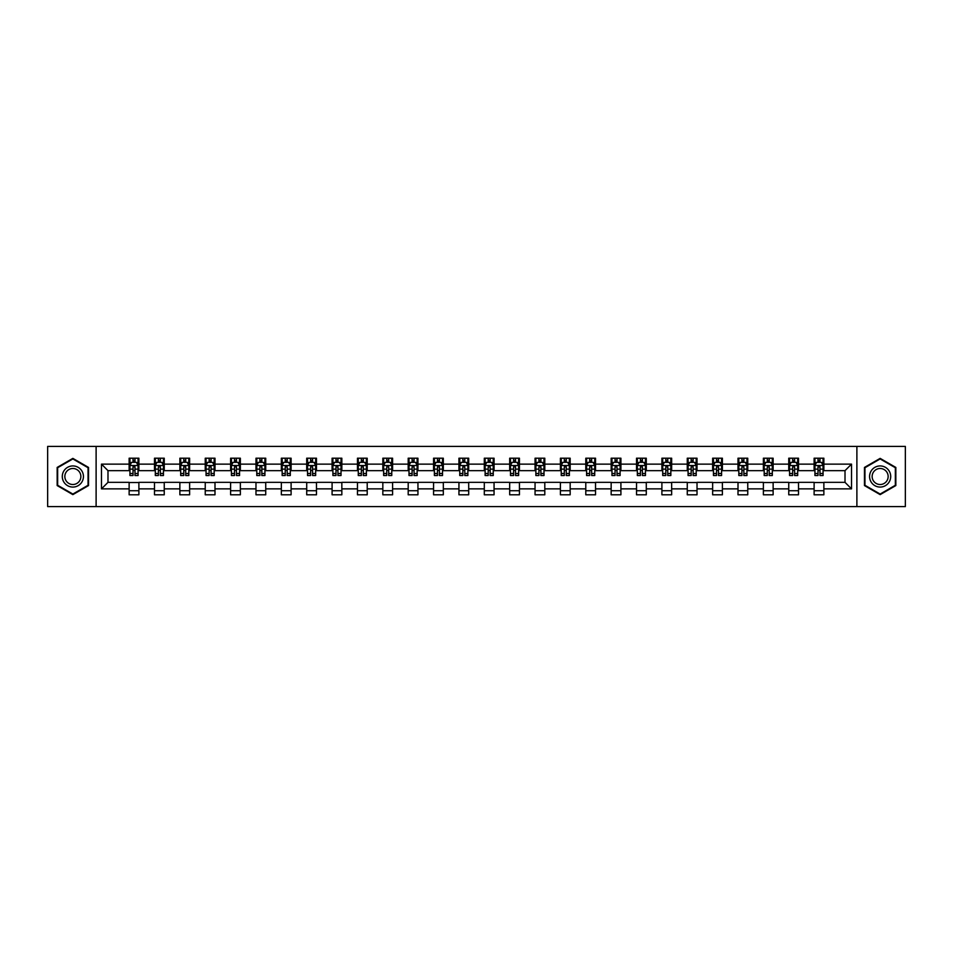 <?xml version="1.0" encoding="UTF-8"?>
<svg xmlns="http://www.w3.org/2000/svg" width="953" height="953" viewBox="0 0 953 953"><rect width="100%" height="100%" fill="white"/><g stroke="black" fill="none" stroke-linecap="round" stroke-linejoin="round"><path stroke-width="1.43" d="M856.89 506.591L905.35 506.591L905.35 446.409L856.89 446.409L856.89 506.591L96.11 506.591L96.11 446.409L47.65 446.409L47.65 506.591L96.11 506.591M856.89 446.409L96.11 446.409M823.868 464.135L823.868 458.202L814.112 458.202L814.112 464.135L798.507 464.135L798.507 458.202L788.75 458.202L788.75 464.135L773.133 464.135L773.133 458.202L763.377 458.202L763.377 464.135L747.76 464.135L747.76 458.202L738.003 458.202L738.003 464.135L722.398 464.135L722.398 458.202L712.641 458.202L712.641 464.135L697.024 464.135L697.024 458.202L687.268 458.202L687.268 464.135L671.651 464.135L671.651 458.202L661.894 458.202L661.894 464.135L646.289 464.135L646.289 458.202L636.521 458.202L636.521 464.135L620.915 464.135L620.915 458.202L611.159 458.202L611.159 464.135L595.542 464.135L595.542 458.202L585.785 458.202L585.785 464.135L570.168 464.135L570.168 458.202L560.412 458.202L560.412 464.135L544.806 464.135L544.806 458.202L535.05 458.202L535.05 464.135L519.433 464.135L519.433 458.202L509.676 458.202L509.676 464.135L494.059 464.135L494.059 458.202L484.303 458.202L484.303 464.135L468.697 464.135L468.697 458.202L458.941 458.202L458.941 464.135L443.324 464.135L443.324 458.202L433.567 458.202L433.567 464.135L417.95 464.135L417.95 458.202L408.194 458.202L408.194 464.135L392.588 464.135L392.588 458.202L382.832 458.202L382.832 464.135L367.215 464.135L367.215 458.202L357.458 458.202L357.458 464.135L341.841 464.135L341.841 458.202L332.085 458.202L332.085 464.135L316.479 464.135L316.479 458.202L306.711 458.202L306.711 464.135L291.106 464.135L291.106 458.202L281.349 458.202L281.349 464.135L265.732 464.135L265.732 458.202L255.976 458.202L255.976 464.135L240.359 464.135L240.359 458.202L230.602 458.202L230.602 464.135L214.997 464.135L214.997 458.202L205.24 458.202L205.24 464.135L189.623 464.135L189.623 458.202L179.867 458.202L179.867 464.135L164.25 464.135L164.25 458.202L154.493 458.202L154.493 464.135L138.888 464.135L138.888 458.202L129.131 458.202L129.131 464.135L101.483 464.135L101.483 488.865L107.987 482.349L129.131 482.349L129.131 494.798L138.888 494.798L138.888 482.349L154.493 482.349L154.493 494.798L164.25 494.798L164.25 482.349L179.867 482.349L179.867 494.798L189.623 494.798L189.623 482.349L205.24 482.349L205.24 494.798L214.997 494.798L214.997 482.349L230.602 482.349L230.602 494.798L240.359 494.798L240.359 482.349L255.976 482.349L255.976 494.798L265.732 494.798L265.732 482.349L281.349 482.349L281.349 494.798L291.106 494.798L291.106 482.349L306.711 482.349L306.711 494.798L316.479 494.798L316.479 482.349L332.085 482.349L332.085 494.798L341.841 494.798L341.841 482.349L357.458 482.349L357.458 494.798L367.215 494.798L367.215 482.349L382.832 482.349L382.832 494.798L392.588 494.798L392.588 482.349L408.194 482.349L408.194 494.798L417.95 494.798L417.95 482.349L433.567 482.349L433.567 494.798L443.324 494.798L443.324 482.349L458.941 482.349L458.941 494.798L468.697 494.798L468.697 482.349L484.303 482.349L484.303 494.798L494.059 494.798L494.059 482.349L509.676 482.349L509.676 494.798L519.433 494.798L519.433 482.349L535.05 482.349L535.05 494.798L544.806 494.798L544.806 482.349L560.412 482.349L560.412 494.798L570.168 494.798L570.168 482.349L585.785 482.349L585.785 494.798L595.542 494.798L595.542 482.349L611.159 482.349L611.159 494.798L620.915 494.798L620.915 482.349L636.521 482.349L636.521 494.798L646.289 494.798L646.289 482.349L661.894 482.349L661.894 494.798L671.651 494.798L671.651 482.349L687.268 482.349L687.268 494.798L697.024 494.798L697.024 482.349L712.641 482.349L712.641 494.798L722.398 494.798L722.398 482.349L738.003 482.349L738.003 494.798L747.76 494.798L747.76 482.349L763.377 482.349L763.377 494.798L773.133 494.798L773.133 482.349L788.75 482.349L788.75 494.798L798.507 494.798L798.507 482.349L814.112 482.349L814.112 494.798L823.868 494.798L823.868 482.349L845.013 482.349L845.013 470.651L823.868 470.651L823.868 464.135L851.517 464.135L851.517 488.865L823.868 488.865M814.112 488.865L798.507 488.865M788.75 488.865L773.133 488.865M763.377 488.865L747.76 488.865M738.003 488.865L722.398 488.865M712.641 488.865L697.024 488.865M687.268 488.865L671.651 488.865M661.894 488.865L646.289 488.865M636.521 488.865L620.915 488.865M611.159 488.865L595.542 488.865M585.785 488.865L570.168 488.865M560.412 488.865L544.806 488.865M535.05 488.865L519.433 488.865M509.676 488.865L494.059 488.865M484.303 488.865L468.697 488.865M458.941 488.865L443.324 488.865M433.567 488.865L417.95 488.865M408.194 488.865L392.588 488.865M382.832 488.865L367.215 488.865M357.458 488.865L341.841 488.865M332.085 488.865L316.479 488.865M306.711 488.865L291.106 488.865M281.349 488.865L265.732 488.865M255.976 488.865L240.359 488.865M230.602 488.865L214.997 488.865M205.24 488.865L189.623 488.865M179.867 488.865L164.25 488.865M154.493 488.865L138.888 488.865M129.131 488.865L101.483 488.865M814.112 464.135L814.112 470.651L798.507 470.651L798.507 464.135M788.75 464.135L788.75 470.651L773.133 470.651L773.133 464.135M763.377 464.135L763.377 470.651L747.76 470.651L747.76 464.135M738.003 464.135L738.003 470.651L722.398 470.651L722.398 464.135M712.641 464.135L712.641 470.651L697.024 470.651L697.024 464.135M687.268 464.135L687.268 470.651L671.651 470.651L671.651 464.135M661.894 464.135L661.894 470.651L646.289 470.651L646.289 464.135M636.521 464.135L636.521 470.651L620.915 470.651L620.915 464.135M611.159 464.135L611.159 470.651L595.542 470.651L595.542 464.135M585.785 464.135L585.785 470.651L570.168 470.651L570.168 464.135M560.412 464.135L560.412 470.651L544.806 470.651L544.806 464.135M535.05 464.135L535.05 470.651L519.433 470.651L519.433 464.135M509.676 464.135L509.676 470.651L494.059 470.651L494.059 464.135M484.303 464.135L484.303 470.651L468.697 470.651L468.697 464.135M458.941 464.135L458.941 470.651L443.324 470.651L443.324 464.135M433.567 464.135L433.567 470.651L417.95 470.651L417.95 464.135M408.194 464.135L408.194 470.651L392.588 470.651L392.588 464.135M382.832 464.135L382.832 470.651L367.215 470.651L367.215 464.135M357.458 464.135L357.458 470.651L341.841 470.651L341.841 464.135M332.085 464.135L332.085 470.651L316.479 470.651L316.479 464.135M306.711 464.135L306.711 470.651L291.106 470.651L291.106 464.135M281.349 464.135L281.349 470.651L265.732 470.651L265.732 464.135M255.976 464.135L255.976 470.651L240.359 470.651L240.359 464.135M230.602 464.135L230.602 470.651L214.997 470.651L214.997 464.135M205.24 464.135L205.24 470.651L189.623 470.651L189.623 464.135M179.867 464.135L179.867 470.651L164.25 470.651L164.25 464.135M154.493 464.135L154.493 470.651L138.888 470.651L138.888 464.135M129.131 464.135L129.131 470.651L107.987 470.651L101.483 464.135M107.987 470.651L107.987 482.349M851.517 488.865L845.013 482.349M845.013 470.651L851.517 464.135M129.131 462.265L129.942 462.265M133.027 462.265L134.981 462.265M138.066 462.265L138.888 462.265M129.131 470.484L129.942 470.484M133.027 470.484L134.981 470.484M138.066 470.484L138.888 470.484M129.131 482.516L138.888 482.516M129.131 490.735L138.888 490.735M154.493 482.516L164.25 482.516M154.493 490.735L164.25 490.735M154.493 462.265L155.315 462.265M158.401 462.265L160.354 462.265M163.439 462.265L164.25 462.265M154.493 470.484L155.315 470.484M158.401 470.484L160.354 470.484M163.439 470.484L164.25 470.484M179.867 482.516L189.623 482.516M179.867 490.735L189.623 490.735M179.867 462.265L180.677 462.265M183.774 462.265L185.716 462.265M188.813 462.265L189.623 462.265M179.867 470.484L180.677 470.484M183.774 470.484L185.716 470.484M188.813 470.484L189.623 470.484M205.24 482.516L214.997 482.516M205.24 490.735L214.997 490.735M205.24 462.265L206.051 462.265M209.136 462.265L211.089 462.265M214.187 462.265L214.997 462.265M205.24 470.484L206.051 470.484M209.136 470.484L211.089 470.484M214.187 470.484L214.997 470.484M230.602 482.516L240.359 482.516M230.602 490.735L240.359 490.735M230.602 462.265L231.424 462.265M234.509 462.265L236.463 462.265M239.548 462.265L240.359 462.265M230.602 470.484L231.424 470.484M234.509 470.484L236.463 470.484M239.548 470.484L240.359 470.484M255.976 482.516L265.732 482.516M255.976 490.735L265.732 490.735M255.976 462.265L256.786 462.265M259.883 462.265L261.837 462.265M264.922 462.265L265.732 462.265M255.976 470.484L256.786 470.484M259.883 470.484L261.837 470.484M264.922 470.484L265.732 470.484M281.349 482.516L291.106 482.516M281.349 490.735L291.106 490.735M281.349 462.265L282.159 462.265M285.245 462.265L287.198 462.265M290.296 462.265L291.106 462.265M281.349 470.484L282.159 470.484M285.245 470.484L287.198 470.484M290.296 470.484L291.106 470.484M306.711 482.516L316.479 482.516M306.711 490.735L316.479 490.735M306.711 462.265L307.533 462.265M310.618 462.265L312.572 462.265M315.657 462.265L316.479 462.265M306.711 470.484L307.533 470.484M310.618 470.484L312.572 470.484M315.657 470.484L316.479 470.484M332.085 482.516L341.841 482.516M332.085 490.735L341.841 490.735M332.085 462.265L332.895 462.265M335.992 462.265L337.946 462.265M341.031 462.265L341.841 462.265M332.085 470.484L332.895 470.484M335.992 470.484L337.946 470.484M341.031 470.484L341.841 470.484M357.458 482.516L367.215 482.516M357.458 490.735L367.215 490.735M357.458 462.265L358.268 462.265M361.354 462.265L363.307 462.265M366.405 462.265L367.215 462.265M357.458 470.484L358.268 470.484M361.354 470.484L363.307 470.484M366.405 470.484L367.215 470.484M382.832 482.516L392.588 482.516M382.832 490.735L392.588 490.735M382.832 462.265L383.642 462.265M386.727 462.265L388.681 462.265M391.766 462.265L392.588 462.265M382.832 470.484L383.642 470.484M386.727 470.484L388.681 470.484M391.766 470.484L392.588 470.484M408.194 482.516L417.95 482.516M408.194 490.735L417.95 490.735M408.194 462.265L409.004 462.265M412.101 462.265L414.055 462.265M417.14 462.265L417.95 462.265M408.194 470.484L409.004 470.484M412.101 470.484L414.055 470.484M417.14 470.484L417.95 470.484M433.567 482.516L443.324 482.516M433.567 490.735L443.324 490.735M433.567 462.265L434.377 462.265M437.475 462.265L439.416 462.265M442.514 462.265L443.324 462.265M433.567 470.484L434.377 470.484M437.475 470.484L439.416 470.484M442.514 470.484L443.324 470.484M458.941 482.516L468.697 482.516M458.941 490.735L468.697 490.735M458.941 462.265L459.751 462.265M462.836 462.265L464.79 462.265M467.875 462.265L468.697 462.265M458.941 470.484L459.751 470.484M462.836 470.484L464.79 470.484M467.875 470.484L468.697 470.484M484.303 482.516L494.059 482.516M484.303 490.735L494.059 490.735M484.303 462.265L485.125 462.265M488.21 462.265L490.164 462.265M493.249 462.265L494.059 462.265M484.303 470.484L485.125 470.484M488.21 470.484L490.164 470.484M493.249 470.484L494.059 470.484M509.676 482.516L519.433 482.516M509.676 490.735L519.433 490.735M509.676 462.265L510.486 462.265M513.584 462.265L515.525 462.265M518.623 462.265L519.433 462.265M509.676 470.484L510.486 470.484M513.584 470.484L515.525 470.484M518.623 470.484L519.433 470.484M535.05 482.516L544.806 482.516M535.05 490.735L544.806 490.735M535.05 462.265L535.86 462.265M538.945 462.265L540.899 462.265M543.996 462.265L544.806 462.265M535.05 470.484L535.86 470.484M538.945 470.484L540.899 470.484M543.996 470.484L544.806 470.484M560.412 482.516L570.168 482.516M560.412 490.735L570.168 490.735M560.412 462.265L561.234 462.265M564.319 462.265L566.273 462.265M569.358 462.265L570.168 462.265M560.412 470.484L561.234 470.484M564.319 470.484L566.273 470.484M569.358 470.484L570.168 470.484M585.785 482.516L595.542 482.516M585.785 490.735L595.542 490.735M585.785 462.265L586.595 462.265M589.693 462.265L591.646 462.265M594.732 462.265L595.542 462.265M585.785 470.484L586.595 470.484M589.693 470.484L591.646 470.484M594.732 470.484L595.542 470.484M611.159 482.516L620.915 482.516M611.159 490.735L620.915 490.735M611.159 462.265L611.969 462.265M615.054 462.265L617.008 462.265M620.105 462.265L620.915 462.265M611.159 470.484L611.969 470.484M615.054 470.484L617.008 470.484M620.105 470.484L620.915 470.484M636.521 482.516L646.289 482.516M636.521 490.735L646.289 490.735M636.521 462.265L637.343 462.265M640.428 462.265L642.382 462.265M645.467 462.265L646.289 462.265M636.521 470.484L637.343 470.484M640.428 470.484L642.382 470.484M645.467 470.484L646.289 470.484M661.894 482.516L671.651 482.516M661.894 490.735L671.651 490.735M661.894 462.265L662.704 462.265M665.802 462.265L667.755 462.265M670.841 462.265L671.651 462.265M661.894 470.484L662.704 470.484M665.802 470.484L667.755 470.484M670.841 470.484L671.651 470.484M687.268 482.516L697.024 482.516M687.268 490.735L697.024 490.735M687.268 462.265L688.078 462.265M691.163 462.265L693.117 462.265M696.214 462.265L697.024 462.265M687.268 470.484L688.078 470.484M691.163 470.484L693.117 470.484M696.214 470.484L697.024 470.484M712.641 482.516L722.398 482.516M712.641 490.735L722.398 490.735M712.641 462.265L713.452 462.265M716.537 462.265L718.491 462.265M721.576 462.265L722.398 462.265M712.641 470.484L713.452 470.484M716.537 470.484L718.491 470.484M721.576 470.484L722.398 470.484M738.003 482.516L747.76 482.516M738.003 490.735L747.76 490.735M738.003 462.265L738.813 462.265M741.91 462.265L743.864 462.265M746.949 462.265L747.76 462.265M738.003 470.484L738.813 470.484M741.91 470.484L743.864 470.484M746.949 470.484L747.76 470.484M763.377 482.516L773.133 482.516M763.377 490.735L773.133 490.735M763.377 462.265L764.187 462.265M767.284 462.265L769.226 462.265M772.323 462.265L773.133 462.265M763.377 470.484L764.187 470.484M767.284 470.484L769.226 470.484M772.323 470.484L773.133 470.484M788.75 482.516L798.507 482.516M788.75 490.735L798.507 490.735M788.75 462.265L789.56 462.265M792.646 462.265L794.599 462.265M797.685 462.265L798.507 462.265M788.75 470.484L789.56 470.484M792.646 470.484L794.599 470.484M797.685 470.484L798.507 470.484M814.112 482.516L823.868 482.516M814.112 490.735L823.868 490.735M814.112 462.265L814.934 462.265M818.019 462.265L819.973 462.265M823.058 462.265L823.868 462.265M814.112 470.484L814.934 470.484M818.019 470.484L819.973 470.484M823.058 470.484L823.868 470.484M72.857 494.619L88.546 485.565L88.546 467.435L72.857 458.381L57.168 467.435L57.168 485.565L72.857 494.619M895.832 467.435L880.143 458.381L864.454 467.435L864.454 485.565L880.143 494.619L895.832 485.565L895.832 467.435M134.981 460.323L133.027 460.323M138.066 473.486L134.981 473.486L134.981 475.523L138.066 475.523L138.066 465.6L136.446 462.348L131.562 462.348L129.942 465.6L129.942 475.523L133.027 475.523L133.027 473.486L129.942 473.486M129.942 465.6L129.942 458.202M138.066 465.6L138.066 458.202M133.027 462.348L133.027 458.202M134.981 458.202L134.981 462.348M134.981 473.486L134.981 466.827L133.027 466.827L133.027 473.486M82.018 481.789A10.566 10.566 0 0 0 78.146 467.351A10.566 10.566 0 0 0 63.708 471.211A10.566 10.566 0 0 0 67.568 485.649A10.566 10.566 0 0 0 82.018 481.789M79.79 480.503A8.005 8.005 0 0 0 76.859 469.567A8.005 8.005 0 0 0 65.924 472.497A8.005 8.005 0 0 0 68.854 483.433A8.005 8.005 0 0 0 79.79 480.503M57.656 485.28L57.656 467.72L72.857 458.941L88.057 467.72L88.057 485.28L72.857 494.059L57.656 485.28M880.143 465.934A10.566 10.566 0 0 0 869.577 476.5A10.566 10.566 0 0 0 880.143 487.066A10.566 10.566 0 0 0 890.71 476.5A10.566 10.566 0 0 0 880.143 465.934M880.143 468.495A8.005 8.005 0 0 0 872.138 476.5A8.005 8.005 0 0 0 880.143 484.505A8.005 8.005 0 0 0 888.148 476.5A8.005 8.005 0 0 0 880.143 468.495M895.343 485.28L880.143 494.059L864.943 485.28L864.943 467.72L880.143 458.941L895.343 467.72L895.343 485.28M160.354 460.323L158.401 460.323M163.439 473.486L160.354 473.486L160.354 475.523L163.439 475.523L163.439 465.6L161.819 462.348L156.935 462.348L155.315 465.6L155.315 475.523L158.401 475.523L158.401 473.486L155.315 473.486M155.315 465.6L155.315 458.202M163.439 465.6L163.439 458.202M158.401 462.348L158.401 458.202M160.354 458.202L160.354 462.348M160.354 473.486L160.354 466.827L158.401 466.827L158.401 473.486M185.716 460.323L183.774 460.323M188.813 473.486L185.716 473.486L185.716 475.523L188.813 475.523L188.813 465.6L187.181 462.348L182.309 462.348L180.677 465.6L180.677 475.523L183.774 475.523L183.774 473.486L180.677 473.486M180.677 465.6L180.677 458.202M188.813 465.6L188.813 458.202M183.774 462.348L183.774 458.202M185.716 458.202L185.716 462.348M185.716 473.486L185.716 466.827L183.774 466.827L183.774 473.486M211.089 460.323L209.136 460.323M214.187 473.486L211.089 473.486L211.089 475.523L214.187 475.523L214.187 465.6L212.555 462.348L207.671 462.348L206.051 465.6L206.051 475.523L209.136 475.523L209.136 473.486L206.051 473.486M206.051 465.6L206.051 458.202M214.187 465.6L214.187 458.202M209.136 462.348L209.136 458.202M211.089 458.202L211.089 462.348M211.089 473.486L211.089 466.827L209.136 466.827L209.136 473.486M236.463 460.323L234.509 460.323M239.548 473.486L236.463 473.486L236.463 475.523L239.548 475.523L239.548 465.6L237.928 462.348L233.044 462.348L231.424 465.6L231.424 475.523L234.509 475.523L234.509 473.486L231.424 473.486M231.424 465.6L231.424 458.202M239.548 465.6L239.548 458.202M234.509 462.348L234.509 458.202M236.463 458.202L236.463 462.348M236.463 473.486L236.463 466.827L234.509 466.827L234.509 473.486M261.837 460.323L259.883 460.323M264.922 473.486L261.837 473.486L261.837 475.523L264.922 475.523L264.922 465.6L263.29 462.348L258.418 462.348L256.786 465.6L256.786 475.523L259.883 475.523L259.883 473.486L256.786 473.486M256.786 465.6L256.786 458.202M264.922 465.6L264.922 458.202M259.883 462.348L259.883 458.202M261.837 458.202L261.837 462.348M261.837 473.486L261.837 466.827L259.883 466.827L259.883 473.486M287.198 460.323L285.245 460.323M290.296 473.486L287.198 473.486L287.198 475.523L290.296 475.523L290.296 465.6L288.664 462.348L283.791 462.348L282.159 465.6L282.159 475.523L285.245 475.523L285.245 473.486L282.159 473.486M282.159 465.6L282.159 458.202M290.296 465.6L290.296 458.202M285.245 462.348L285.245 458.202M287.198 458.202L287.198 462.348M287.198 473.486L287.198 466.827L285.245 466.827L285.245 473.486M312.572 460.323L310.618 460.323M315.657 473.486L312.572 473.486L312.572 475.523L315.657 475.523L315.657 465.6L314.037 462.348L309.153 462.348L307.533 465.6L307.533 475.523L310.618 475.523L310.618 473.486L307.533 473.486M307.533 465.6L307.533 458.202M315.657 465.6L315.657 458.202M310.618 462.348L310.618 458.202M312.572 458.202L312.572 462.348M312.572 473.486L312.572 466.827L310.618 466.827L310.618 473.486M337.946 460.323L335.992 460.323M341.031 473.486L337.946 473.486L337.946 475.523L341.031 475.523L341.031 465.6L339.399 462.348L334.527 462.348L332.895 465.6L332.895 475.523L335.992 475.523L335.992 473.486L332.895 473.486M332.895 465.6L332.895 458.202M341.031 465.6L341.031 458.202M335.992 462.348L335.992 458.202M337.946 458.202L337.946 462.348M337.946 473.486L337.946 466.827L335.992 466.827L335.992 473.486M363.307 460.323L361.354 460.323M366.405 473.486L363.307 473.486L363.307 475.523L366.405 475.523L366.405 465.6L364.773 462.348L359.9 462.348L358.268 465.6L358.268 475.523L361.354 475.523L361.354 473.486L358.268 473.486M358.268 465.6L358.268 458.202M366.405 465.6L366.405 458.202M361.354 462.348L361.354 458.202M363.307 458.202L363.307 462.348M363.307 473.486L363.307 466.827L361.354 466.827L361.354 473.486M388.681 460.323L386.727 460.323M391.766 473.486L388.681 473.486L388.681 475.523L391.766 475.523L391.766 465.6L390.146 462.348L385.262 462.348L383.642 465.6L383.642 475.523L386.727 475.523L386.727 473.486L383.642 473.486M383.642 465.6L383.642 458.202M391.766 465.6L391.766 458.202M386.727 462.348L386.727 458.202M388.681 458.202L388.681 462.348M388.681 473.486L388.681 466.827L386.727 466.827L386.727 473.486M414.055 460.323L412.101 460.323M417.14 473.486L414.055 473.486L414.055 475.523L417.14 475.523L417.14 465.6L415.52 462.348L410.636 462.348L409.004 465.6L409.004 475.523L412.101 475.523L412.101 473.486L409.004 473.486M409.004 465.6L409.004 458.202M417.14 465.6L417.14 458.202M412.101 462.348L412.101 458.202M414.055 458.202L414.055 462.348M414.055 473.486L414.055 466.827L412.101 466.827L412.101 473.486M439.416 460.323L437.475 460.323M442.514 473.486L439.416 473.486L439.416 475.523L442.514 475.523L442.514 465.6L440.882 462.348L436.009 462.348L434.377 465.6L434.377 475.523L437.475 475.523L437.475 473.486L434.377 473.486M434.377 465.6L434.377 458.202M442.514 465.6L442.514 458.202M437.475 462.348L437.475 458.202M439.416 458.202L439.416 462.348M439.416 473.486L439.416 466.827L437.475 466.827L437.475 473.486M464.79 460.323L462.836 460.323M467.875 473.486L464.79 473.486L464.79 475.523L467.875 475.523L467.875 465.6L466.255 462.348L461.371 462.348L459.751 465.6L459.751 475.523L462.836 475.523L462.836 473.486L459.751 473.486M459.751 465.6L459.751 458.202M467.875 465.6L467.875 458.202M462.836 462.348L462.836 458.202M464.79 458.202L464.79 462.348M464.79 473.486L464.79 466.827L462.836 466.827L462.836 473.486M490.164 460.323L488.21 460.323M493.249 473.486L490.164 473.486L490.164 475.523L493.249 475.523L493.249 465.6L491.629 462.348L486.745 462.348L485.125 465.6L485.125 475.523L488.21 475.523L488.21 473.486L485.125 473.486M485.125 465.6L485.125 458.202M493.249 465.6L493.249 458.202M488.21 462.348L488.21 458.202M490.164 458.202L490.164 462.348M490.164 473.486L490.164 466.827L488.21 466.827L488.21 473.486M515.525 460.323L513.584 460.323M518.623 473.486L515.525 473.486L515.525 475.523L518.623 475.523L518.623 465.6L516.991 462.348L512.118 462.348L510.486 465.6L510.486 475.523L513.584 475.523L513.584 473.486L510.486 473.486M510.486 465.6L510.486 458.202M518.623 465.6L518.623 458.202M513.584 462.348L513.584 458.202M515.525 458.202L515.525 462.348M515.525 473.486L515.525 466.827L513.584 466.827L513.584 473.486M540.899 460.323L538.945 460.323M543.996 473.486L540.899 473.486L540.899 475.523L543.996 475.523L543.996 465.6L542.364 462.348L537.48 462.348L535.86 465.6L535.86 475.523L538.945 475.523L538.945 473.486L535.86 473.486M535.86 465.6L535.86 458.202M543.996 465.6L543.996 458.202M538.945 462.348L538.945 458.202M540.899 458.202L540.899 462.348M540.899 473.486L540.899 466.827L538.945 466.827L538.945 473.486M566.273 460.323L564.319 460.323M569.358 473.486L566.273 473.486L566.273 475.523L569.358 475.523L569.358 465.6L567.738 462.348L562.854 462.348L561.234 465.6L561.234 475.523L564.319 475.523L564.319 473.486L561.234 473.486M561.234 465.6L561.234 458.202M569.358 465.6L569.358 458.202M564.319 462.348L564.319 458.202M566.273 458.202L566.273 462.348M566.273 473.486L566.273 466.827L564.319 466.827L564.319 473.486M591.646 460.323L589.693 460.323M594.732 473.486L591.646 473.486L591.646 475.523L594.732 475.523L594.732 465.6L593.1 462.348L588.227 462.348L586.595 465.6L586.595 475.523L589.693 475.523L589.693 473.486L586.595 473.486M586.595 465.6L586.595 458.202M594.732 465.6L594.732 458.202M589.693 462.348L589.693 458.202M591.646 458.202L591.646 462.348M591.646 473.486L591.646 466.827L589.693 466.827L589.693 473.486M617.008 460.323L615.054 460.323M620.105 473.486L617.008 473.486L617.008 475.523L620.105 475.523L620.105 465.6L618.473 462.348L613.601 462.348L611.969 465.6L611.969 475.523L615.054 475.523L615.054 473.486L611.969 473.486M611.969 465.6L611.969 458.202M620.105 465.6L620.105 458.202M615.054 462.348L615.054 458.202M617.008 458.202L617.008 462.348M617.008 473.486L617.008 466.827L615.054 466.827L615.054 473.486M642.382 460.323L640.428 460.323M645.467 473.486L642.382 473.486L642.382 475.523L645.467 475.523L645.467 465.6L643.847 462.348L638.963 462.348L637.343 465.6L637.343 475.523L640.428 475.523L640.428 473.486L637.343 473.486M637.343 465.6L637.343 458.202M645.467 465.6L645.467 458.202M640.428 462.348L640.428 458.202M642.382 458.202L642.382 462.348M642.382 473.486L642.382 466.827L640.428 466.827L640.428 473.486M667.755 460.323L665.802 460.323M670.841 473.486L667.755 473.486L667.755 475.523L670.841 475.523L670.841 465.6L669.209 462.348L664.336 462.348L662.704 465.6L662.704 475.523L665.802 475.523L665.802 473.486L662.704 473.486M662.704 465.6L662.704 458.202M670.841 465.6L670.841 458.202M665.802 462.348L665.802 458.202M667.755 458.202L667.755 462.348M667.755 473.486L667.755 466.827L665.802 466.827L665.802 473.486M693.117 460.323L691.163 460.323M696.214 473.486L693.117 473.486L693.117 475.523L696.214 475.523L696.214 465.6L694.582 462.348L689.71 462.348L688.078 465.6L688.078 475.523L691.163 475.523L691.163 473.486L688.078 473.486M688.078 465.6L688.078 458.202M696.214 465.6L696.214 458.202M691.163 462.348L691.163 458.202M693.117 458.202L693.117 462.348M693.117 473.486L693.117 466.827L691.163 466.827L691.163 473.486M718.491 460.323L716.537 460.323M721.576 473.486L718.491 473.486L718.491 475.523L721.576 475.523L721.576 465.6L719.956 462.348L715.072 462.348L713.452 465.6L713.452 475.523L716.537 475.523L716.537 473.486L713.452 473.486M713.452 465.6L713.452 458.202M721.576 465.6L721.576 458.202M716.537 462.348L716.537 458.202M718.491 458.202L718.491 462.348M718.491 473.486L718.491 466.827L716.537 466.827L716.537 473.486M743.864 460.323L741.91 460.323M746.949 473.486L743.864 473.486L743.864 475.523L746.949 475.523L746.949 465.6L745.329 462.348L740.445 462.348L738.813 465.6L738.813 475.523L741.91 475.523L741.91 473.486L738.813 473.486M738.813 465.6L738.813 458.202M746.949 465.6L746.949 458.202M741.91 462.348L741.91 458.202M743.864 458.202L743.864 462.348M743.864 473.486L743.864 466.827L741.91 466.827L741.91 473.486M769.226 460.323L767.284 460.323M772.323 473.486L769.226 473.486L769.226 475.523L772.323 475.523L772.323 465.6L770.691 462.348L765.819 462.348L764.187 465.6L764.187 475.523L767.284 475.523L767.284 473.486L764.187 473.486M764.187 465.6L764.187 458.202M772.323 465.6L772.323 458.202M767.284 462.348L767.284 458.202M769.226 458.202L769.226 462.348M769.226 473.486L769.226 466.827L767.284 466.827L767.284 473.486M794.599 460.323L792.646 460.323M797.685 473.486L794.599 473.486L794.599 475.523L797.685 475.523L797.685 465.6L796.065 462.348L791.181 462.348L789.56 465.6L789.56 475.523L792.646 475.523L792.646 473.486L789.56 473.486M789.56 465.6L789.56 458.202M797.685 465.6L797.685 458.202M792.646 462.348L792.646 458.202M794.599 458.202L794.599 462.348M794.599 473.486L794.599 466.827L792.646 466.827L792.646 473.486M819.973 460.323L818.019 460.323M823.058 473.486L819.973 473.486L819.973 475.523L823.058 475.523L823.058 465.6L821.438 462.348L816.554 462.348L814.934 465.6L814.934 475.523L818.019 475.523L818.019 473.486L814.934 473.486M814.934 465.6L814.934 458.202M823.058 465.6L823.058 458.202M818.019 462.348L818.019 458.202M819.973 458.202L819.973 462.348M819.973 473.486L819.973 466.827L818.019 466.827L818.019 473.486M138.03 465.517L129.977 465.517M129.942 462.55L131.466 462.55M136.541 462.55L138.066 462.55M133.027 469.126L129.942 469.126M138.066 469.126L134.981 469.126M134.981 461.359L133.027 461.359M163.404 465.517L155.351 465.517M155.315 462.55L156.84 462.55M161.915 462.55L163.439 462.55M158.401 469.126L155.315 469.126M163.439 469.126L160.354 469.126M160.354 461.359L158.401 461.359M188.765 465.517L180.725 465.517M180.677 462.55L182.214 462.55M187.288 462.55L188.813 462.55M183.774 469.126L180.677 469.126M188.813 469.126L185.716 469.126M185.716 461.359L183.774 461.359M214.139 465.517L206.086 465.517M206.051 462.55L207.575 462.55M212.65 462.55L214.187 462.55M209.136 469.126L206.051 469.126M214.187 469.126L211.089 469.126M211.089 461.359L209.136 461.359M239.513 465.517L231.46 465.517M231.424 462.55L232.949 462.55M238.024 462.55L239.548 462.55M234.509 469.126L231.424 469.126M239.548 469.126L236.463 469.126M236.463 461.359L234.509 461.359M264.874 465.517L256.833 465.517M256.786 462.55L258.323 462.55M263.397 462.55L264.922 462.55M259.883 469.126L256.786 469.126M264.922 469.126L261.837 469.126M261.837 461.359L259.883 461.359M290.248 465.517L282.195 465.517M282.159 462.55L283.684 462.55M288.759 462.55L290.296 462.55M285.245 469.126L282.159 469.126M290.296 469.126L287.198 469.126M287.198 461.359L285.245 461.359M315.622 465.517L307.569 465.517M307.533 462.55L309.058 462.55M314.133 462.55L315.657 462.55M310.618 469.126L307.533 469.126M315.657 469.126L312.572 469.126M312.572 461.359L310.618 461.359M340.995 465.517L332.942 465.517M332.895 462.55L334.432 462.55M339.506 462.55L341.031 462.55M335.992 469.126L332.895 469.126M341.031 469.126L337.946 469.126M337.946 461.359L335.992 461.359M366.357 465.517L358.304 465.517M358.268 462.55L359.793 462.55M364.868 462.55L366.405 462.55M361.354 469.126L358.268 469.126M366.405 469.126L363.307 469.126M363.307 461.359L361.354 461.359M391.731 465.517L383.678 465.517M383.642 462.55L385.167 462.55M390.242 462.55L391.766 462.55M386.727 469.126L383.642 469.126M391.766 469.126L388.681 469.126M388.681 461.359L386.727 461.359M417.104 465.517L409.051 465.517M409.004 462.55L410.54 462.55M415.615 462.55L417.14 462.55M412.101 469.126L409.004 469.126M417.14 469.126L414.055 469.126M414.055 461.359L412.101 461.359M442.466 465.517L434.425 465.517M434.377 462.55L435.902 462.55M440.977 462.55L442.514 462.55M437.475 469.126L434.377 469.126M442.514 469.126L439.416 469.126M439.416 461.359L437.475 461.359M467.84 465.517L459.787 465.517M459.751 462.55L461.276 462.55M466.351 462.55L467.875 462.55M462.836 469.126L459.751 469.126M467.875 469.126L464.79 469.126M464.79 461.359L462.836 461.359M493.213 465.517L485.16 465.517M485.125 462.55L486.649 462.55M491.724 462.55L493.249 462.55M488.21 469.126L485.125 469.126M493.249 469.126L490.164 469.126M490.164 461.359L488.21 461.359M518.575 465.517L510.534 465.517M510.486 462.55L512.023 462.55M517.098 462.55L518.623 462.55M513.584 469.126L510.486 469.126M518.623 469.126L515.525 469.126M515.525 461.359L513.584 461.359M543.949 465.517L535.896 465.517M535.86 462.55L537.385 462.55M542.46 462.55L543.996 462.55M538.945 469.126L535.86 469.126M543.996 469.126L540.899 469.126M540.899 461.359L538.945 461.359M569.322 465.517L561.269 465.517M561.234 462.55L562.758 462.55M567.833 462.55L569.358 462.55M564.319 469.126L561.234 469.126M569.358 469.126L566.273 469.126M566.273 461.359L564.319 461.359M594.696 465.517L586.643 465.517M586.595 462.55L588.132 462.55M593.207 462.55L594.732 462.55M589.693 469.126L586.595 469.126M594.732 469.126L591.646 469.126M591.646 461.359L589.693 461.359M620.058 465.517L612.005 465.517M611.969 462.55L613.494 462.55M618.568 462.55L620.105 462.55M615.054 469.126L611.969 469.126M620.105 469.126L617.008 469.126M617.008 461.359L615.054 461.359M645.431 465.517L637.378 465.517M637.343 462.55L638.867 462.55M643.942 462.55L645.467 462.55M640.428 469.126L637.343 469.126M645.467 469.126L642.382 469.126M642.382 461.359L640.428 461.359M670.805 465.517L662.752 465.517M662.704 462.55L664.241 462.55M669.316 462.55L670.841 462.55M665.802 469.126L662.704 469.126M670.841 469.126L667.755 469.126M667.755 461.359L665.802 461.359M696.166 465.517L688.126 465.517M688.078 462.55L689.603 462.55M694.677 462.55L696.214 462.55M691.163 469.126L688.078 469.126M696.214 469.126L693.117 469.126M693.117 461.359L691.163 461.359M721.54 465.517L713.487 465.517M713.452 462.55L714.976 462.55M720.051 462.55L721.576 462.55M716.537 469.126L713.452 469.126M721.576 469.126L718.491 469.126M718.491 461.359L716.537 461.359M746.914 465.517L738.861 465.517M738.813 462.55L740.35 462.55M745.425 462.55L746.949 462.55M741.91 469.126L738.813 469.126M746.949 469.126L743.864 469.126M743.864 461.359L741.91 461.359M772.275 465.517L764.235 465.517M764.187 462.55L765.712 462.55M770.786 462.55L772.323 462.55M767.284 469.126L764.187 469.126M772.323 469.126L769.226 469.126M769.226 461.359L767.284 461.359M797.649 465.517L789.596 465.517M789.56 462.55L791.085 462.55M796.16 462.55L797.685 462.55M792.646 469.126L789.56 469.126M797.685 469.126L794.599 469.126M794.599 461.359L792.646 461.359M823.023 465.517L814.97 465.517M814.934 462.55L816.459 462.55M821.534 462.55L823.058 462.55M818.019 469.126L814.934 469.126M823.058 469.126L819.973 469.126M819.973 461.359L818.019 461.359"/></g></svg>
